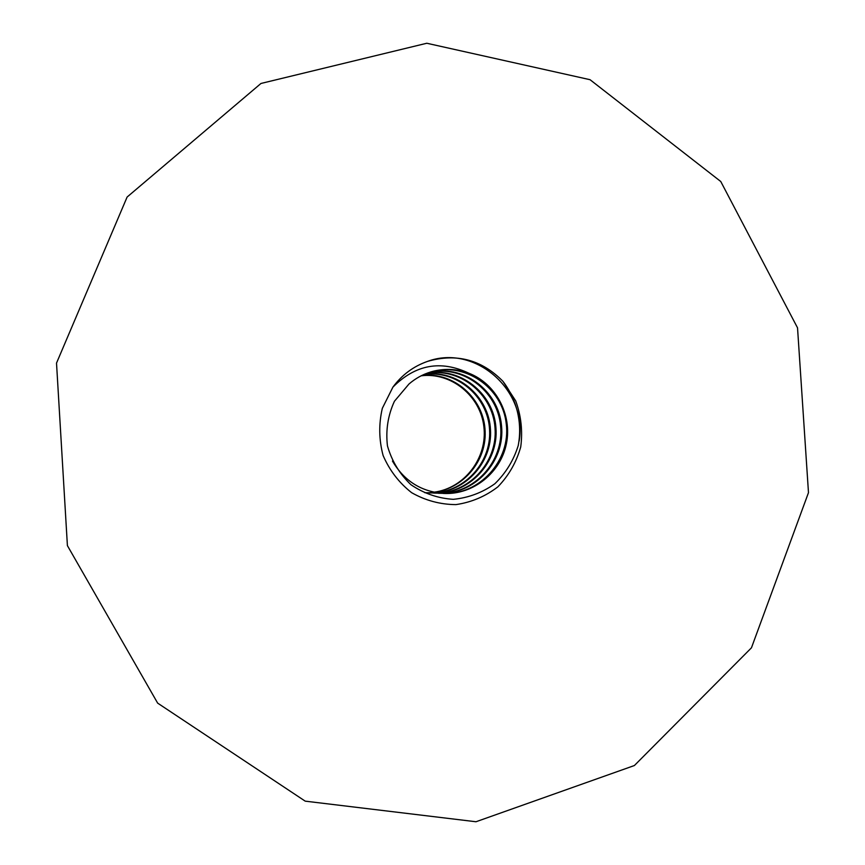 <?xml version="1.0" encoding="UTF-8"?>
<svg xmlns="http://www.w3.org/2000/svg" width="865" height="865" viewBox="0 0 865 865"><rect width="100%" height="100%" fill="white"/><g stroke="black" fill="none" stroke-linecap="round" stroke-linejoin="round"><path stroke-width="1.3" d="M502.911 381.281L515.691 400.852C521.141 415.805 522.817 431.17 520.73 446.946C516.405 462.224 508.793 475.523 497.872 486.844C485.416 496.413 471.447 502.327 455.942 504.609C440.242 504.511 425.472 500.532 411.632 492.682C399.057 482.789 389.542 470.398 383.108 455.509C378.913 439.809 378.654 424.077 382.33 408.302L392.926 387.109C415.47 364.489 440.804 359.872 468.938 373.258C456.277 368.598 443.475 368.176 430.532 372.015C422.542 374.502 415.341 378.513 408.95 384.038L394.429 401.263C387.931 415.384 385.606 430.262 387.455 445.918C391.813 461.056 399.652 473.998 410.994 484.757C423.861 493.472 437.95 498.337 453.271 499.332C468.495 497.84 482.346 492.65 494.845 483.762C505.83 473.079 513.626 460.353 518.221 445.594C522.547 422.834 516.848 399.587 502.911 381.281C481.589 359.656 456.471 353.017 427.548 361.386C413.47 366.317 401.933 374.891 392.926 387.109M475.988 821.75L305.215 801.152L157.657 703.126L67.405 545.631L56.517 363.095L127.112 197.047L260.971 83.462L426.791 43.25L590.038 79.699L720.761 181.509L797.53 327.835L808.483 492.661L751.447 647.82L634.38 765.536L475.988 821.75M430.219 372.112C464.354 361.246 502.5 387.423 506.274 423.969C510.847 460.353 479.675 495.277 443.194 493.439L444.026 493.472C473.382 494.748 500.705 472.679 506.425 443.637C512.329 414.703 495.894 383.671 468.938 373.258M427.926 372.88C461.586 363.884 497.645 390.504 500.586 426.067C504.252 461.564 473.717 494.985 438.209 493.245L439.02 493.277C474.615 495.039 505.365 461.434 501.527 425.753C498.5 390.061 462.105 363.451 428.348 372.729M425.602 373.777C458.731 366.49 492.855 393.424 495.029 428.056C497.872 462.721 467.879 494.726 433.354 493.05M423.342 374.75C455.812 369.117 488.141 396.17 489.579 429.992C491.644 463.705 462.299 494.499 428.64 492.855M421.147 375.81C451.195 371.972 480.562 396.008 483.892 426.856C487.665 457.736 464.602 488.271 433.938 492.207M424.791 492.704C457.693 494.283 486.606 464.602 485.135 431.549C484.281 398.516 453.498 371.269 421.504 375.637M429.408 492.888C463.164 494.542 492.704 463.586 490.477 429.667C488.941 395.748 456.32 368.652 423.699 374.588M434.154 493.082C468.862 494.791 498.932 462.472 495.937 427.743C493.677 392.883 459.174 366.079 425.98 373.626M392.45 461.056C404.182 481.005 421.374 491.817 444.026 493.472M519.141 441.107C527.92 390.364 474.874 343.729 427.451 361.419"/></g></svg>
